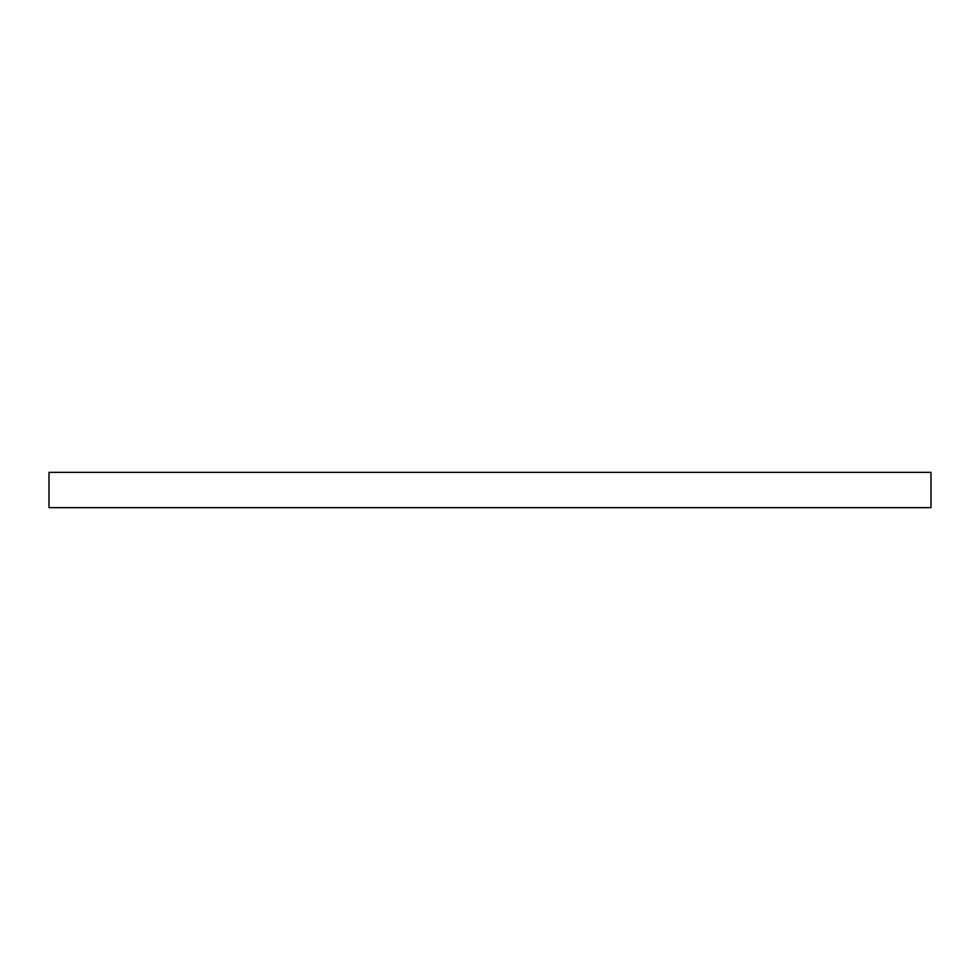 <?xml version="1.0" encoding="UTF-8"?>
<svg xmlns="http://www.w3.org/2000/svg" width="980" height="980" viewBox="0 0 980 980"><rect width="100%" height="100%" fill="white"/><g stroke="black" fill="none" stroke-linecap="round" stroke-linejoin="round"><path stroke-width="1.47" d="M931 472.36L931 507.64L49 507.64L49 472.36L931 472.36"/></g></svg>
